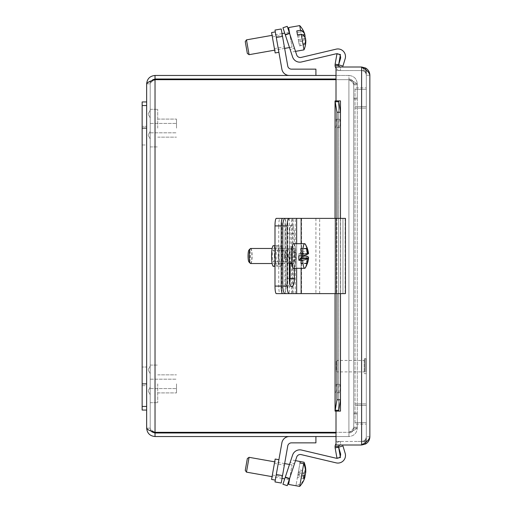 <?xml version="1.0" encoding="UTF-8"?>
<svg xmlns="http://www.w3.org/2000/svg" width="512" height="512" viewBox="0 0 512 512"><rect width="100%" height="100%" fill="white"/><g stroke="black" fill="none" stroke-linecap="round" stroke-linejoin="round"><path stroke-width="0.38" stroke-dasharray="2.56 1.92" d="M150.208 387.622L150.208 394.701L150.208 387.622M150.208 369.83L150.208 366.035L150.208 369.83M150.208 383.878L150.208 402.688L150.208 383.878M176.506 383.878L176.506 392.909L176.506 383.878M157.728 383.878L157.728 402.688L157.728 383.878M150.208 131.859L150.208 138.938L150.208 131.859M150.208 114.067L150.208 117.856L150.208 114.067M150.208 128.122L150.208 109.312L150.208 128.122M176.506 128.122L176.506 119.091L176.506 128.122M157.728 128.122L157.728 109.312L157.728 128.122M150.208 394.189L150.208 387.117L150.208 394.189M150.208 138.426L150.208 131.354L150.208 138.426M303.475 478.451L297.421 477.389L297.715 475.718L295.974 485.613L299.738 486.278A22.406 21.216 -170 0 0 303.149 481.613M297.715 475.718L303.821 476.794M303.968 475.648L297.92 474.579L297.421 477.389M305.427 474.182L298.214 472.915L297.92 474.579M305.683 472.755A22.47 7.226 10 0 0 304.813 470.88L298.758 469.818L298.464 471.482L299.955 463.021L298.214 472.915M304.781 476.966A22.406 21.216 10 0 1 299.987 484.845L296.224 484.179L298.758 469.818M304.32 475.411L297.971 474.291M298.464 471.482L305.53 472.73M304.813 470.88A21.222 20.096 10 0 1 304.314 473.69A22.47 7.226 -170 0 1 304.986 474.816M304.314 473.69L298.266 472.621M296.224 484.179L295.974 485.613M303.994 462.131L299.987 484.845M245.248 470.394L247.341 458.541M249.082 457.318L246.47 472.134M290.323 474.688L292.051 464.896L290.323 474.688M289.702 478.221L288.602 484.442M282.522 475.622L281.216 483.027L274.989 481.933L276.294 474.522L282.522 475.622L287.744 445.99A3.789 3.789 0 0 1 291.475 442.854L315.91 442.854L315.91 436.538L289.357 436.538A7.584 7.584 0 0 0 281.888 442.803L276.294 474.522M277.114 469.901L278.912 459.706L277.114 469.901M284.358 465.19L282.31 476.806L284.358 465.19L274.4 463.437L272.352 475.053L274.4 463.437M271.578 479.437L275.174 459.046M315.91 436.538L289.357 436.538M304.666 33.92A22.47 19.949 -10 0 0 302.861 30.074L296.813 31.142L297.626 35.744L296.774 30.931M297.626 35.744L302.47 34.893M302.861 30.074A21.222 9.773 -10 0 1 303.104 31.437L297.05 32.506L296.813 31.142M303.104 31.437A22.47 19.949 170 0 1 304.634 34.509M303.962 36.032L297.862 37.107L297.05 32.506M304.941 37.19A22.406 10.317 -10 0 1 302.477 41.254L298.714 41.92L297.862 37.107M305.536 38.419L298.317 39.693L299.405 45.862L303.174 45.203A22.406 10.317 170 0 0 305.779 39.782M297.472 34.88L298.317 39.693M298.56 41.056L305.568 39.821M305.421 44.589L299.373 45.658M305.184 43.226L299.13 44.294M298.714 41.92L299.405 45.862M303.174 45.203L303.994 49.869M299.712 25.6L302.477 41.254M247.341 53.459L245.248 41.606M246.47 39.866L249.082 54.682M289.581 33.12L292.051 47.104L289.581 33.12M288.602 27.558L289.702 33.792M281.216 28.973L287.744 66.01A3.789 3.789 0 0 0 291.475 69.146L315.91 69.146L315.91 75.462L289.357 75.462A7.584 7.584 0 0 1 281.888 69.197L274.989 30.067M277.114 42.099L275.315 31.904L277.114 42.099M284.358 46.81L282.31 35.194L284.358 46.81L274.4 48.563L272.352 36.947L274.4 48.563M275.174 52.954L271.578 32.563M315.91 75.462L289.357 75.462M282.95 484.25L285.312 477.107L289.6 478.522L287.238 485.664M289.6 478.522L296.678 457.094A3.789 3.789 0 0 1 301.152 454.598L336.16 462.867A7.584 7.584 0 0 0 345.165 453.306L342.944 445.914L338.624 447.213L340.48 453.402A3.789 3.789 0 0 1 335.981 458.182L301.542 450.054A7.584 7.584 0 0 0 292.602 455.053L285.312 477.107M294.47 463.782L289.446 478.982L294.47 463.782L290.182 462.368L285.165 477.568L290.182 462.368L294.47 463.782M289.446 478.982L285.165 477.568L289.446 478.982M338.669 457.818A3.789 3.789 0 0 0 340.218 456.243M282.957 27.763L287.238 26.342L289.6 33.485L285.318 34.906L282.957 27.763M285.318 34.906L292.602 56.96A7.584 7.584 0 0 0 301.542 61.958L335.981 53.83A3.789 3.789 0 0 1 340.48 58.611L338.624 64.8L342.944 66.099L345.165 58.714A7.584 7.584 0 0 0 336.16 49.152L301.152 57.414A3.789 3.789 0 0 1 296.678 54.918L289.6 33.485M294.47 48.23L289.453 33.03L294.47 48.23L290.189 49.645L285.165 34.445L290.189 49.645L294.47 48.23M289.453 33.03L285.165 34.445L289.453 33.03M340.218 55.77A3.789 3.789 0 0 0 338.675 54.195M307.078 263.155L301.382 263.155L301.242 258.483M306.918 263.667L300.87 263.667L301.382 263.155M300.71 258.483L300.87 263.667M308.429 253.037A22.406 3.782 -1.7 0 0 306.669 251.699L302.906 251.699L301.094 253.517L300.934 248.333L300.422 248.845L300.576 254.035L298.765 255.853M307.718 253.517L301.094 253.517M300.576 254.035L307.795 254.035M306.47 248.845L300.422 248.845M306.989 248.333L300.934 248.333M302.906 251.699A12.32 2.138 -90 0 1 303.04 255.738M305.242 244.134A12.32 2.138 -90 0 1 306.669 251.699M306.803 256.147A12.32 2.138 -90 0 1 305.242 267.866M248.922 261.926A6.016 1.043 90 0 0 250.15 256.013A6.016 1.043 90 0 0 248.928 250.074M250.586 248.48A7.52 1.306 -90 0 1 251.885 255.354A7.52 1.306 -90 0 1 250.81 263.411A7.52 1.306 -90 0 1 250.586 263.52M293.779 263.411A7.52 1.306 -90 0 1 293.555 263.52A7.52 1.306 -90 0 1 292.25 256.646A7.52 1.306 -90 0 1 293.331 248.589A7.52 1.306 -90 0 1 293.555 248.48A7.52 1.306 -90 0 1 294.854 255.354A7.52 1.306 -90 0 1 293.779 263.411M293.555 243.68A12.32 2.138 -90 0 1 295.686 254.938A12.32 2.138 -90 0 1 293.92 268.141A12.32 2.138 -90 0 1 293.555 268.32M290.131 263.52L290.131 256.96A8.006 2.541 90 0 0 287.59 248.96A8.006 2.541 90 0 0 285.05 256.96L289.331 256.96A8.006 2.541 -90 0 1 291.872 248.96A8.006 2.541 -90 0 1 294.413 256.96L294.413 268.32M285.05 256.96L285.05 278.566A8.006 2.541 90 0 0 287.59 286.573A8.006 2.541 90 0 0 289.728 282.874M285.203 293.613L340.614 293.613L338.624 293.613L338.624 218.387L338.624 293.613L342.95 293.613L342.95 218.387L285.203 218.387L345.453 218.387L342.95 218.387L345.453 218.387L345.453 293.613L285.203 293.613A7.52 2.387 90 0 1 282.816 286.086L282.816 225.914A7.52 2.387 90 0 1 285.203 218.387L342.95 218.387L342.95 293.613L345.453 293.613L276.294 293.613M291.475 293.613L291.475 218.387L315.91 218.387L276.294 218.387M277.114 266.349A10.349 1.798 90 0 0 278.912 256A10.349 1.798 90 0 0 277.114 245.651A10.349 1.798 90 0 0 275.315 256A10.349 1.798 90 0 0 277.114 266.349L274.989 266.349M274.4 256A5.894 1.024 90 0 0 273.376 250.106A5.894 1.024 90 0 0 272.352 256A5.894 1.024 90 0 0 273.376 261.894A5.894 1.024 90 0 0 274.4 256M284.358 256A5.894 1.024 -90 0 1 283.334 261.894A5.894 1.024 -90 0 1 282.31 256A5.894 1.024 -90 0 1 283.334 250.106A5.894 1.024 -90 0 1 284.358 256M273.376 266.349A10.349 1.798 90 0 0 275.174 256A10.349 1.798 90 0 0 273.376 245.651M315.91 218.387L315.91 293.613L315.91 218.387M289.485 218.387A7.52 2.387 -90 0 0 287.098 225.914L282.816 225.914M282.816 286.086L287.098 286.086L287.098 225.914M287.098 286.086A7.52 2.387 -90 0 0 289.485 293.613M294.413 255.04L294.413 233.434A8.006 2.541 -90 0 0 291.872 225.427A8.006 2.541 -90 0 0 289.331 233.434L289.331 255.04A8.006 2.541 -90 0 0 291.872 263.04A8.006 2.541 -90 0 0 294.413 255.04L290.131 255.04A8.006 2.541 90 0 1 287.59 263.04A8.006 2.541 90 0 1 285.05 255.04L285.05 233.434A8.006 2.541 90 0 1 287.59 225.427A8.006 2.541 90 0 1 290.131 233.434L290.131 255.04M303.232 254.112L306.995 254.112A22.406 0.678 0.3 0 0 308.736 253.862A22.406 0.678 0.3 0 0 308.608 253.792A22.47 22.118 100 0 0 307.469 248.525L301.414 248.525L301.389 253.792L303.232 254.112A12.32 2.138 -90 0 1 303.206 258.624L301.363 258.304L301.338 263.565L300.813 263.475L300.845 258.208L299.002 257.888L302.765 257.888A22.406 0.678 -179.7 0 1 308.058 258.208A22.47 22.118 -80 0 1 306.867 263.475L300.813 263.475M301.389 253.792L308.608 253.792M307.469 248.525A21.222 0.64 0.3 0 0 306.95 248.435L301.414 248.525M306.95 248.435A22.47 22.118 -80 0 1 308.083 253.696L300.87 253.696L300.896 248.435M308.083 253.696A22.406 0.678 0.3 0 0 302.79 253.376L299.027 253.376L300.87 253.696M306.867 263.475A21.222 0.64 -179.7 0 1 307.392 263.565A22.47 22.118 100 0 0 308.582 258.304A22.406 0.678 -179.7 0 1 308.71 258.374A22.406 0.678 -179.7 0 1 306.97 258.624L303.206 258.624M308.582 258.304L301.363 258.304M300.845 258.208L308.058 258.208M307.392 263.565L301.338 263.565M299.027 253.376A12.32 2.138 -90 0 0 299.002 257.888M302.765 257.888A12.32 2.138 -90 0 0 304.877 268.32A12.32 2.138 -90 0 0 305.459 267.866A12.32 2.138 -90 0 0 306.97 258.624M306.995 254.112A12.32 2.138 -90 0 0 305.459 244.134A12.32 2.138 -90 0 0 304.947 243.68A12.32 2.138 -90 0 0 304.877 243.68A12.32 2.138 -90 0 0 302.79 253.376M249.286 262.016A6.016 1.043 90 0 1 249.133 261.926A6.016 1.043 90 0 1 248.275 256A6.016 1.043 90 0 1 249.133 250.074A6.016 1.043 90 0 1 250.362 255.558A6.016 1.043 90 0 1 249.286 262.016M250.758 263.52A7.52 1.306 -90 0 0 250.803 263.52A7.52 1.306 -90 0 0 252.109 256.115A7.52 1.306 -90 0 0 250.842 248.48A7.52 1.306 -90 0 0 250.803 248.48A7.52 1.306 -90 0 0 250.573 248.595A7.52 1.306 -90 0 0 249.491 256A7.52 1.306 -90 0 0 250.573 263.405A7.52 1.306 -90 0 0 250.758 263.52M293.805 248.48A7.52 1.306 -90 0 0 293.766 248.48A7.52 1.306 -90 0 0 292.461 255.885A7.52 1.306 -90 0 0 293.728 263.52A7.52 1.306 -90 0 0 293.766 263.52A7.52 1.306 -90 0 0 295.072 256.115A7.52 1.306 -90 0 0 293.805 248.48M293.702 268.32A12.32 2.138 -90 0 0 293.766 268.32A12.32 2.138 -90 0 0 295.904 256.186A12.32 2.138 -90 0 0 293.83 243.68A12.32 2.138 -90 0 0 293.766 243.68A12.32 2.138 -90 0 0 291.629 255.814A12.32 2.138 -90 0 0 293.702 268.32M286.278 218.387A7.52 1.306 -90 0 0 284.973 225.914L278.752 225.914A7.52 1.306 90 0 1 280.058 218.387L319.667 218.387L280.058 218.387M278.752 286.086L284.973 286.086A7.52 1.306 -90 0 0 286.278 293.613L280.058 293.613A7.52 1.306 90 0 1 278.752 286.086L278.752 225.914M280.87 245.651A10.349 1.798 90 0 1 282.669 256A10.349 1.798 90 0 1 280.87 266.349A10.349 1.798 90 0 1 279.078 256A10.349 1.798 90 0 1 280.87 245.651L277.139 245.651A10.349 1.798 90 0 1 278.938 256A10.349 1.798 90 0 1 277.139 266.349A10.349 1.798 90 0 1 275.341 256A10.349 1.798 90 0 1 277.139 245.651M284.973 286.086L284.973 225.914M286.278 293.613L280.058 293.613M278.163 256A5.894 1.024 90 0 1 277.139 261.894A5.894 1.024 90 0 1 276.115 256A5.894 1.024 90 0 1 277.139 250.106A5.894 1.024 90 0 1 278.163 256M288.122 256A5.894 1.024 -90 0 0 287.098 250.106A5.894 1.024 -90 0 0 286.074 256A5.894 1.024 -90 0 0 287.098 261.894A5.894 1.024 -90 0 0 288.122 256M319.667 293.613L319.667 218.387L319.667 293.613M366.31 441.459L366.31 87.904L366.31 441.459L355.027 441.459L366.31 441.459M355.027 422.65L366.31 422.65L355.027 422.65L355.027 87.904L366.31 87.904L355.027 87.904L355.027 106.714L366.31 106.714L355.027 106.714L355.027 403.846L366.31 403.846L355.027 403.846L355.027 422.65M366.31 70.56L366.31 424.109L366.31 70.56L355.027 70.56L366.31 70.56M355.027 89.363L366.31 89.363L355.027 89.363L355.027 424.109L366.31 424.109L355.027 424.109L355.027 405.306L366.31 405.306L355.027 405.306L355.027 108.173L366.31 108.173L355.027 108.173L355.027 89.363M365.766 442.227L366.31 436.755C366.029 439.507 364.461 442.259 361.606 445.005L336.006 445.005L336.006 441.459L361.606 441.459C364.461 441.178 366.022 439.61 366.31 436.755C366.029 439.507 364.461 442.259 361.606 445.005L361.606 67.008L336.006 67.008L361.606 67.008C366.611 69.76 369.363 72.512 369.856 75.258L366.31 75.258C366.029 72.512 364.461 69.76 361.606 67.008L336.006 67.008L336.006 70.56L336.006 67.008L336.006 70.56L340.486 70.56L336.006 70.56L336.006 67.008L361.606 67.008L361.606 70.56L336.006 70.56L361.606 70.56L361.606 67.008L365.555 68.013L366.31 75.258C366.022 72.41 364.461 70.842 361.606 70.56C364.461 70.842 366.022 72.41 366.31 75.258L366.31 436.755L366.31 75.258C366.029 72.512 364.461 69.76 361.606 67.008L336.006 67.008L336.006 100.89L340.486 100.902L336.006 100.89L336.006 67.008L336.006 100.89L340.486 100.89L335.072 100.902L335.13 101.747L338.624 101.747L338.605 100.902L335.072 100.902L335.13 101.747L336.941 112.205L340.442 112.205L338.605 100.902L340.486 100.89L340.486 411.123L336.006 411.123L336.006 445.005L361.606 445.005L336.006 445.005L336.006 411.123L340.486 411.123L335.072 411.11L338.605 411.11L338.624 410.266L335.13 410.266L335.072 411.11L340.474 411.11L340.474 100.902L335.072 100.902M336.006 68.218A5.434 5.434 0 0 0 340.474 70.56L340.486 70.56A5.434 5.434 0 0 1 335.072 65.683L338.605 65.318L338.624 64.8L335.13 64.186L335.072 65.683M365.555 68.013C368.307 69.645 369.747 72.064 369.856 75.258L366.31 75.258L365.766 69.786M365.555 444L366.31 436.755L369.856 436.755C369.747 439.955 368.307 442.368 365.555 444L361.606 445.005C366.611 442.259 369.363 439.507 369.856 436.755L366.31 436.755C366.022 439.61 364.461 441.178 361.606 441.459L361.606 445.005L336.006 445.005L336.006 441.459L336.006 445.005L361.606 445.005L361.606 441.459L336.006 441.459L336.006 445.005L340.486 445.005L336.006 445.005L336.006 411.123L340.486 411.123L340.474 100.902M336.006 441.459L340.486 441.459L336.006 441.459M336.006 67.008L340.486 67.008L336.006 67.008M337.472 447.418L338.624 447.213L338.605 446.694L335.072 446.33L335.13 447.834L337.472 447.418M340.474 411.11L338.605 411.11L340.442 399.814L336.941 399.814L335.072 411.11M339.456 384.333A4.211 0.73 -90 0 1 340.186 388.544A4.211 0.73 -90 0 1 339.456 392.755A4.211 0.73 -90 0 1 338.726 388.544A4.211 0.73 -90 0 1 339.456 384.333L335.962 384.333A4.211 0.73 90 0 0 335.232 388.544A4.211 0.73 90 0 0 335.962 392.755A4.211 0.73 90 0 0 336.691 388.544A4.211 0.73 90 0 0 335.962 384.333M339.456 119.258A4.211 0.73 -90 0 1 340.186 123.469A4.211 0.73 -90 0 1 339.456 127.68A4.211 0.73 -90 0 1 338.726 123.469A4.211 0.73 -90 0 1 339.456 119.258L335.962 119.258A4.211 0.73 90 0 0 335.232 123.469A4.211 0.73 90 0 0 335.962 127.68A4.211 0.73 90 0 0 336.691 123.469A4.211 0.73 90 0 0 335.962 119.258M338.624 64.8L340.442 54.509L336.941 53.888L335.13 64.186M335.13 447.834L336.941 458.125L340.442 457.51L338.624 447.213M338.605 65.318A1.882 1.882 0 0 0 340.474 67.008L340.486 70.56L340.486 67.008M336.941 218.387L336.941 293.613M335.072 446.33A5.434 5.434 0 0 1 340.474 441.459A5.434 5.434 0 0 0 336.006 443.802M338.605 446.694A1.882 1.882 0 0 1 340.474 445.005L340.486 441.459L340.486 445.005M340.442 399.814L340.442 112.205M336.941 399.814L336.941 112.205M340.442 218.387L340.461 293.613M337.165 370.701L337.165 360.454L337.165 370.701M336.218 369.952L336.218 361.402L336.218 369.952M364.205 370.701L364.205 360.454L364.205 370.701M364.205 371.744L364.205 359.13L364.205 371.744M366.31 371.744L366.31 359.13L366.31 371.744M357.28 427.187L357.28 84.813C356.781 83.098 353.99 81.389 348.909 79.68C351.834 81.389 353.44 83.098 353.728 84.813L353.728 427.187L353.728 99.008L357.28 99.008L357.28 84.813L357.28 427.187C356.781 428.902 353.99 430.611 348.909 432.32C353.99 430.611 356.781 428.902 357.28 427.187L353.728 427.187L353.728 84.813L353.728 412.992L357.28 412.992L353.728 412.992L353.728 427.187L357.28 427.187M353.728 84.813L357.28 84.813L357.28 99.008L353.728 99.008L353.728 84.813L357.28 84.813C356.781 83.098 353.99 81.389 348.909 79.68C351.834 81.389 353.44 83.098 353.728 84.813M336.006 436.538L348.909 436.538L348.909 432.986L348.909 436.538C353.99 436.032 356.781 433.248 357.28 428.166C356.781 433.248 353.99 436.032 348.909 436.538L155.027 436.538C149.946 436.032 147.162 433.242 146.656 428.166L150.208 428.166C150.496 429.555 152.102 430.938 155.027 432.32C152.102 430.938 150.496 429.555 150.208 428.166L150.208 83.834L150.208 428.166L146.656 428.166C147.155 429.555 149.946 430.938 155.027 432.32L348.909 432.32C351.834 430.611 353.44 428.902 353.728 427.187C353.44 428.902 351.834 430.611 348.909 432.32L336.006 432.32M151.168 80.941L146.656 83.834L150.208 83.834C150.496 80.909 152.102 79.302 155.027 79.014L155.027 75.462L348.909 75.462C353.99 75.968 356.781 78.752 357.28 83.834C356.781 78.758 353.99 75.968 348.909 75.462L348.909 79.014L348.909 75.462L336.006 75.462M353.728 83.834L353.728 98.029L357.28 98.029L357.28 83.834L357.28 98.029L353.728 98.029L353.728 83.834L357.28 83.834L353.728 83.834C353.44 80.909 351.834 79.302 348.909 79.014C351.834 79.302 353.44 80.909 353.728 83.834M353.728 428.166L353.728 413.971L357.28 413.971L357.28 428.166L357.28 413.971L353.728 413.971L353.728 428.166L357.28 428.166L353.728 428.166C353.44 431.091 351.834 432.698 348.909 432.986C351.834 432.698 353.44 431.091 353.728 428.166M155.027 75.462C149.946 75.968 147.155 78.758 146.656 83.834L150.208 83.834C150.496 82.445 152.102 81.062 155.027 79.68L348.909 79.68L155.027 79.68L348.909 79.68L348.909 432.32L348.909 79.68L348.909 432.32L348.909 79.68L336.006 79.68M155.027 432.32L348.909 432.32L155.027 432.32L155.027 79.68C152.102 81.062 150.496 82.445 150.208 83.834L151.162 80.947M155.027 79.014L336.006 79.014M336.006 432.986L155.027 432.986L155.027 436.538M146.656 101.939L146.656 410.061L146.656 101.939L142.144 101.939L146.656 101.939L146.656 410.061L142.144 410.061L142.144 406.445L146.656 406.445L142.144 406.445L142.144 105.555L146.656 105.555L142.144 105.555L142.144 101.939L142.144 410.061L142.144 101.939L146.656 101.939L146.656 410.061L142.144 410.061L146.656 410.061L146.656 101.939M151.174 431.053L150.208 428.166C150.496 431.091 152.102 432.698 155.027 432.986M142.144 385.683L146.656 385.683L146.656 367.027L146.656 385.683L146.656 367.027L146.656 385.683L142.144 385.683L142.144 367.027L142.144 385.683L142.144 367.027L146.656 367.027L142.144 367.027L142.144 385.683M142.144 144.973L146.656 144.973L146.656 126.317L146.656 144.973L146.656 126.317L146.656 144.973L142.144 144.973L142.144 126.317L142.144 144.973L142.144 126.317L146.656 126.317L142.144 126.317L142.144 144.973M142.144 105.555L146.656 105.555M282.522 36.378L276.294 37.478M296.646 243.68L296.646 268.32M294.413 256.96L290.131 256.96M289.331 278.566L285.05 278.566M301.126 243.68L301.126 268.32M345.146 218.387L345.146 293.613L345.146 218.387M335.942 218.387L335.942 293.613L335.942 218.387M301.536 218.387L301.536 293.613L301.536 218.387M292.576 218.387L292.576 293.613L292.576 218.387M281.888 218.387L281.888 293.613M287.744 218.387L287.744 293.613M289.357 218.387L289.357 293.613M296.646 293.613L296.646 218.387M294.413 233.434L290.131 233.434M289.331 255.04L285.05 255.04M289.331 233.434L285.05 233.434M301.126 293.613L301.126 218.387M336.102 293.613L336.102 218.387M285.651 293.613L285.651 218.387M291.507 293.613L291.507 218.387M295.238 293.613L295.238 218.387M293.12 293.613L293.12 218.387M340.474 218.387L340.474 293.613M361.606 67.008L361.606 445.005L361.606 67.008M335.13 218.387L335.13 293.613M338.624 410.266L338.624 101.747L338.624 410.266M335.13 410.266L335.13 101.747M364.685 372.128L364.685 358.65L364.685 372.128M365.824 372.128L365.824 358.65L365.824 372.128M142.144 128.122L146.656 128.122M142.144 383.878L146.656 383.878M150.208 387.117L148.128 390.906L150.208 394.701L148.128 390.906L150.208 387.117L148.128 390.906L150.208 394.701L148.128 390.906L150.208 387.117M150.208 373.619L148.128 369.83L150.208 366.035L148.128 369.83L150.208 373.619M150.208 388.576L176.506 388.576L150.208 388.576M150.208 379.187L176.506 379.187L150.208 379.187M157.728 392.909L176.506 392.909L157.728 392.909M157.728 374.854L176.506 374.854L157.728 374.854M150.208 402.688L157.728 402.688L150.208 402.688M150.208 365.075L157.728 365.075L150.208 365.075M150.208 131.354L148.128 135.142L150.208 138.938L148.128 135.142L150.208 131.354L148.128 135.142L150.208 138.938L148.128 135.142L150.208 131.354M150.208 117.856L148.128 114.067L150.208 110.278L148.128 114.067L150.208 117.856M150.208 132.813L176.506 132.813L150.208 132.813M150.208 123.424L176.506 123.424L150.208 123.424M157.728 137.146L176.506 137.146L157.728 137.146M157.728 119.091L176.506 119.091L157.728 119.091M150.208 146.925L157.728 146.925L150.208 146.925M150.208 109.312L157.728 109.312L150.208 109.312M292.051 464.896L289.498 464.448M284.64 463.59L274.682 461.837M289.216 479.674L284.73 478.88M282.029 478.406L272.07 476.653M295.514 460.634L292.883 460.166M272.352 475.053L282.31 476.806M289.216 32.326L284.723 33.12M282.029 33.594L272.07 35.347M292.051 47.104L289.498 47.552M284.64 48.41L274.682 50.163M295.507 51.366L292.883 51.834M272.352 36.947L282.31 35.194M293.555 248.48L282.816 248.48M281.216 248.48L272.141 248.48M293.555 263.52L291.859 263.52M289.331 263.52L282.816 263.52M281.216 263.52L272.141 263.52M291.872 248.96L287.59 248.96M291.872 286.573L287.59 286.573M340.614 218.387L340.614 293.613L340.614 218.387M273.376 261.894L283.334 261.894M273.376 250.106L283.334 250.106M277.114 245.651L274.989 245.651M291.872 263.04L287.59 263.04M291.872 225.427L287.59 225.427M305.459 267.866A22.522 22.522 0 0 0 308.71 258.374M308.736 253.862A22.522 22.522 0 0 0 305.459 244.134M249.133 261.926L250.573 263.405M249.133 250.074L250.573 248.595M293.766 248.48L250.803 248.48M293.766 263.52L250.803 263.52M304.877 243.68L293.766 243.68M304.877 268.32L293.766 268.32M277.139 261.894L287.098 261.894M277.139 250.106L287.098 250.106M280.87 266.349L277.139 266.349M339.456 392.755L335.962 392.755M339.456 127.68L335.962 127.68M338.598 410.797L338.598 101.216L338.598 410.797M335.046 101.216L335.046 410.797M335.046 293.613L335.046 218.387M336.218 370.944L337.165 371.891L364.205 371.891M336.218 361.402L337.165 360.454L364.205 360.454M366.31 373.216L365.824 373.696L364.685 373.696L364.205 373.216M366.31 359.13L365.824 358.65L364.685 358.65L364.205 359.13"/><path stroke-width="0.77" d="M303.821 476.794L304.934 476.992A22.47 7.226 -170 0 1 303.475 478.451A21.222 20.096 -170 0 0 303.968 475.648A22.47 7.226 10 0 0 305.427 474.182A22.406 21.216 -170 0 0 303.718 463.68L299.955 463.021L300.211 461.587L303.974 462.253A22.406 21.216 10 0 1 305.587 467.802A22.406 21.216 10 0 1 305.683 472.755L305.53 472.73M303.718 463.68L299.712 486.4A22.522 22.522 0 0 0 303.149 481.613A22.406 21.216 -170 0 0 304.934 476.992M304.986 474.816A22.47 7.226 -170 0 1 305.19 475.558A22.406 21.216 10 0 1 304.781 476.966M305.19 475.558L304.32 475.411M299.955 463.021L300.211 461.587M303.974 462.253L295.514 460.634M247.341 458.541L245.248 470.394L246.47 472.134L249.082 457.318L247.341 458.541M299.712 486.4L288.602 484.442L289.702 478.221M289.357 436.538A7.584 7.584 0 0 0 281.888 442.803L274.989 481.933L281.216 483.027L287.744 445.99A3.789 3.789 0 0 1 291.475 442.854L315.91 442.854L315.91 436.538M278.912 459.706L275.174 459.046L271.578 479.437L275.315 480.096M305.568 39.821L305.779 39.782A22.47 19.949 170 0 1 305.805 40.358A22.47 19.949 170 0 1 305.421 44.589A21.222 9.773 170 0 0 305.184 43.226A22.47 19.949 -10 0 0 305.536 38.419A22.406 10.317 170 0 0 301.235 34.214L297.472 34.88L296.774 30.931L300.538 30.272A22.406 10.317 -10 0 1 304.838 34.47A22.47 19.949 -10 0 0 304.666 33.92A22.522 22.522 0 0 0 299.712 25.6L288.602 27.558L289.702 33.792M302.47 34.893L304.838 34.47M304.634 34.509A22.47 19.949 170 0 1 305.082 35.834L303.962 36.032M305.082 35.834A22.406 10.317 -10 0 1 304.941 37.19M305.805 40.358A22.522 22.522 0 0 1 303.994 49.869L301.235 34.214M300.538 30.272L299.712 25.6M247.219 52.794L247.341 53.459L249.082 54.682L246.47 39.866L245.248 41.606L247.219 52.794M282.522 36.378L281.216 28.973L274.989 30.067L276.294 37.478L282.522 36.378L287.744 66.01A3.789 3.789 0 0 0 291.475 69.146L315.91 69.146L315.91 75.462M289.357 75.462A7.584 7.584 0 0 1 281.888 69.197L276.294 37.478M274.989 30.067L281.216 28.973M275.315 31.904L271.578 32.563L273.376 42.758L275.174 52.954L278.912 52.294M287.238 485.664L282.95 484.25L287.238 485.664L289.6 478.522L285.312 477.107L282.95 484.25M340.218 456.243A3.789 3.789 0 0 0 340.48 453.402L338.624 447.213L342.944 445.914L345.165 453.306A7.584 7.584 0 0 1 336.16 462.867L301.152 454.598A3.789 3.789 0 0 0 296.678 457.094L289.6 478.522M285.312 477.107L292.602 455.053A7.584 7.584 0 0 1 301.542 450.054L335.981 458.182A3.789 3.789 0 0 0 338.669 457.818M289.6 33.485L287.238 26.342L282.957 27.763L285.318 34.906L289.6 33.485L296.678 54.918A3.789 3.789 0 0 0 301.152 57.414L336.16 49.152A7.584 7.584 0 0 1 345.165 58.714L342.944 66.099L338.624 64.8L340.48 58.611A3.789 3.789 0 0 0 340.218 55.77M338.675 54.195A3.789 3.789 0 0 0 335.981 53.83L301.542 61.958A7.584 7.584 0 0 1 292.602 56.96L285.318 34.906M301.242 258.483L301.229 257.965L303.04 256.147L306.803 256.147A22.406 3.782 178.3 0 1 308.563 257.613A22.406 3.782 178.3 0 1 308.442 257.965A22.47 21.798 44.9 0 1 307.437 263.155L307.078 263.155M301.229 257.965L308.442 257.965M307.437 263.155A21.222 3.584 178.3 0 1 306.918 263.667A22.47 21.798 -135.1 0 0 307.93 258.483L300.71 258.483L298.899 260.301A12.32 2.138 -90 0 1 298.765 255.853L302.528 255.853A22.406 3.782 -1.7 0 0 307.795 254.035A22.47 21.798 -135.1 0 0 306.47 248.845A21.222 3.584 -1.7 0 0 306.989 248.333A22.47 21.798 44.9 0 1 308.307 253.517A22.406 3.782 -1.7 0 0 308.429 253.037A22.522 22.522 0 0 0 305.242 244.134A12.32 2.138 -90 0 0 304.666 243.68L293.555 243.68A12.32 2.138 -90 0 0 293.184 243.859A12.32 2.138 -90 0 0 291.424 257.062A12.32 2.138 -90 0 0 293.555 268.32L304.666 268.32A12.32 2.138 -90 0 1 302.662 260.301L298.899 260.301M307.93 258.483A22.406 3.782 178.3 0 1 302.662 260.301M308.307 253.517L307.718 253.517M303.04 255.738A12.32 2.138 -90 0 1 303.04 256.147M302.528 255.853A12.32 2.138 -90 0 1 304.666 243.68M308.563 257.613A22.522 22.522 0 0 1 305.242 267.866A12.32 2.138 -90 0 1 305.03 268.141A12.32 2.138 -90 0 1 304.666 268.32M250.355 248.595L248.922 250.074A6.016 1.043 90 0 0 248.922 250.074A6.016 1.043 90 0 0 248.058 256A6.016 1.043 90 0 0 248.922 261.926L250.355 263.405A7.52 1.306 -90 0 1 249.28 256A7.52 1.306 -90 0 1 250.355 248.595A7.52 1.306 -90 0 1 250.362 248.589A7.52 1.306 -90 0 1 250.586 248.48L272.141 248.48M272.141 263.52L250.586 263.52A7.52 1.306 -90 0 1 250.355 263.405M289.485 293.613A7.52 2.387 -90 0 1 287.098 286.086L282.816 286.086A7.52 2.387 90 0 0 285.203 293.613L345.453 293.613L345.453 218.387L285.203 218.387A7.52 2.387 90 0 0 282.816 225.914L282.816 286.086M282.816 225.914L287.098 225.914L287.098 286.086M287.098 225.914A7.52 2.387 -90 0 1 289.485 218.387M294.413 268.32L294.413 278.566A8.006 2.541 -90 0 1 291.872 286.573A8.006 2.541 -90 0 1 289.331 278.566L289.331 256.96M289.728 282.874A8.006 2.541 90 0 0 290.131 278.566L290.131 263.52M282.522 293.613A7.52 1.306 -90 0 1 281.216 286.086L274.989 286.086A7.52 1.306 90 0 0 276.294 293.613L285.203 293.613M274.989 225.914L281.216 225.914A7.52 1.306 -90 0 1 282.522 218.387L276.294 218.387A7.52 1.306 90 0 0 274.989 225.914L274.989 286.086M281.216 225.914L281.216 286.086M274.989 245.651L273.376 245.651A10.349 1.798 90 0 0 271.578 256A10.349 1.798 90 0 0 273.376 266.349L274.989 266.349M282.522 218.387L291.475 218.387M335.072 100.902L336.941 112.205L340.442 112.205L338.605 100.902L338.624 101.747L335.13 101.747L335.072 100.902L340.486 100.902L336.006 100.89L336.006 67.008L361.606 67.008C366.611 69.76 369.363 72.512 369.856 75.258C369.747 72.064 368.307 69.645 365.555 68.013L365.766 69.786M335.072 411.11L336.941 399.814L340.442 399.814L338.605 411.11L335.072 411.11L335.13 410.266L338.624 410.266L338.605 411.11L340.486 411.11L336.006 411.123L336.006 445.005L361.606 445.005L365.555 444C368.307 442.368 369.747 439.955 369.856 436.755L369.856 75.258L369.856 436.755C369.363 439.507 366.611 442.259 361.606 445.005L361.606 67.008L365.562 68.019M337.472 447.418L335.13 447.834L335.072 446.33L338.605 446.694L338.624 447.213L337.472 447.418M337.472 64.595L338.624 64.8L338.605 65.318L335.072 65.683L335.13 64.186L337.472 64.595M335.13 64.186L336.941 53.888L340.442 54.509L338.624 64.8M338.624 447.213L340.442 457.51L336.941 458.125L335.13 447.834M338.605 65.318A1.882 1.882 0 0 0 340.474 67.008M335.072 65.683A5.434 5.434 0 0 0 336.006 68.218M336.941 112.205L336.941 218.387M336.941 293.613L336.941 399.814M338.605 446.694A1.882 1.882 0 0 1 340.474 445.005M336.006 443.802A5.434 5.434 0 0 0 335.072 446.33M340.442 112.205L340.442 218.387M340.442 293.613L340.442 399.814M336.006 75.462L155.027 75.462C149.946 75.968 147.155 78.758 146.656 83.834L146.656 101.939L146.656 83.834C147.155 82.445 149.946 81.062 155.027 79.68L336.006 79.68M151.162 80.947L155.027 79.014L336.006 79.014M336.006 432.32L155.027 432.32C149.946 430.938 147.155 429.555 146.656 428.166L146.656 410.061L146.656 428.166C147.162 433.242 149.946 436.032 155.027 436.538L336.006 436.538M151.174 431.053L152.019 431.936L155.027 432.986L336.006 432.986M155.027 432.986L155.027 436.538M155.027 432.32L155.027 79.68L151.168 80.941M155.027 79.014L155.027 75.462M142.144 105.555L142.144 410.061L146.656 410.061L146.656 101.939L142.144 101.939L142.144 105.555L146.656 105.555M142.144 406.445L146.656 406.445L142.144 406.445M282.522 475.622L276.294 474.522M296.646 218.387L296.646 243.68M296.646 268.32L296.646 293.613M294.413 278.566L290.131 278.566M301.126 218.387L301.126 243.68M301.126 268.32L301.126 293.613M336.102 218.387L336.102 293.613M340.474 100.902L340.474 218.387M340.474 293.613L340.474 411.11M365.555 444L365.766 442.227M335.13 101.747L335.13 218.387M335.13 293.613L335.13 410.266M142.144 383.878L146.656 383.878M142.144 128.122L146.656 128.122M305.587 467.802A22.522 22.522 0 0 0 303.994 462.131M289.498 464.448L284.64 463.59M274.682 461.837L249.082 457.318M284.73 478.88L282.029 478.406M272.07 476.653L246.47 472.134M284.723 33.12L282.029 33.594M272.07 35.347L246.47 39.866M289.498 47.552L284.64 48.41M274.682 50.163L249.082 54.682M303.994 49.869L295.507 51.366M282.816 248.48L281.216 248.48M291.859 263.52L289.331 263.52M282.816 263.52L281.216 263.52M335.046 410.797L335.046 293.613M335.046 218.387L335.046 101.216"/></g></svg>
